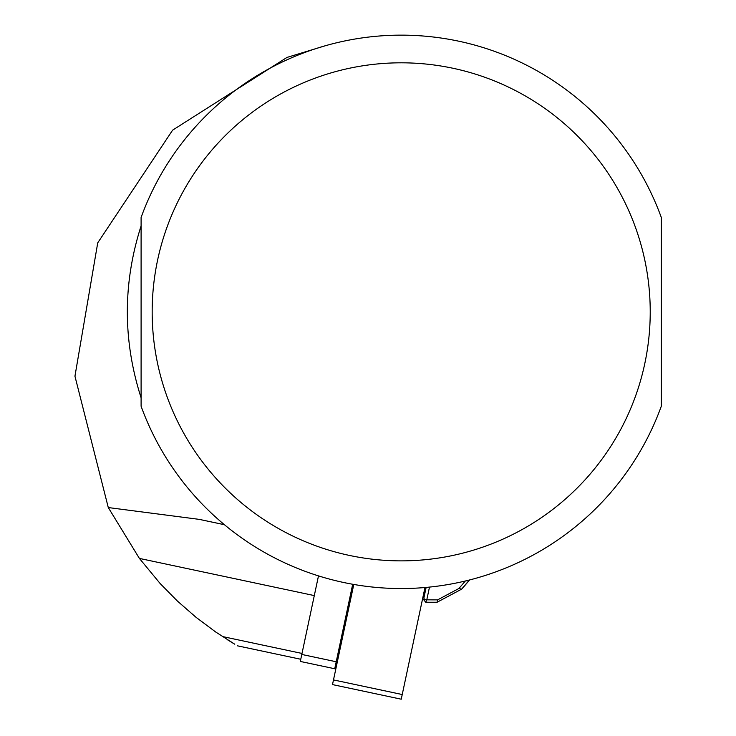 <?xml version="1.0" encoding="UTF-8"?>
<svg xmlns="http://www.w3.org/2000/svg" width="736" height="736" viewBox="0 0 736 736"><rect width="100%" height="100%" fill="white"/><g stroke="black" fill="none" stroke-linecap="round" stroke-linejoin="round"><path stroke-width="1.1" d="M352.691 584.255L334.733 668.757L300.306 661.443L318.486 575.892M224.406 524.694L199.281 519.377L108.284 507.555L139.398 558.412L160.246 583.648L177.486 601.128L195.988 617.274L215.657 631.976L234.784 644.221M232.944 643.126L227.258 639.63M108.284 507.555L74.943 376.188L97.732 242.843L172.592 130.18L286.976 57.436L325.432 45.715M141.1 225.888C122.756 283.185 122.756 340.492 141.1 397.799L141.1 225.888M661.296 225.888L661.296 397.799M661.296 217.442L661.296 406.244A276.699 276.699 0 0 1 141.1 406.244L141.1 217.442A276.699 276.699 0 0 1 661.296 217.442M423.936 597.77L426.135 587.42L423.936 597.77A2.217 1.619 12 0 0 426.779 599.849L437.607 599.868L458.887 588.506L461.628 589.15L469.384 580.014M429.493 587.089L426.779 599.849L425.712 602.232L425.426 601.404M437.607 599.868L437.156 602.214M426.135 587.42L424.847 593.483L423.78 593.161M424.985 587.521L401.24 699.2L332.497 684.59L353.786 584.448M661.296 406.244A276.699 276.699 0 0 1 141.1 406.244M650.228 311.843A249.035 249.035 0 0 1 276.681 527.51A249.035 249.035 0 0 1 276.681 96.177A249.035 249.035 0 0 1 650.228 311.843M222.447 636.539L301.999 653.448M139.398 558.412L314.3 595.59M199.281 519.377L224.434 524.722M458.887 588.506L465.354 581.008M336.214 661.765L301.788 654.451M402.233 694.536L333.491 679.926M300.766 659.272L237.535 645.84M461.904 588.929L469.632 579.95M436.88 602.25L425.988 602.232M437.304 602.131L461.527 589.205M425.712 602.214L423.559 599.546"/></g></svg>
